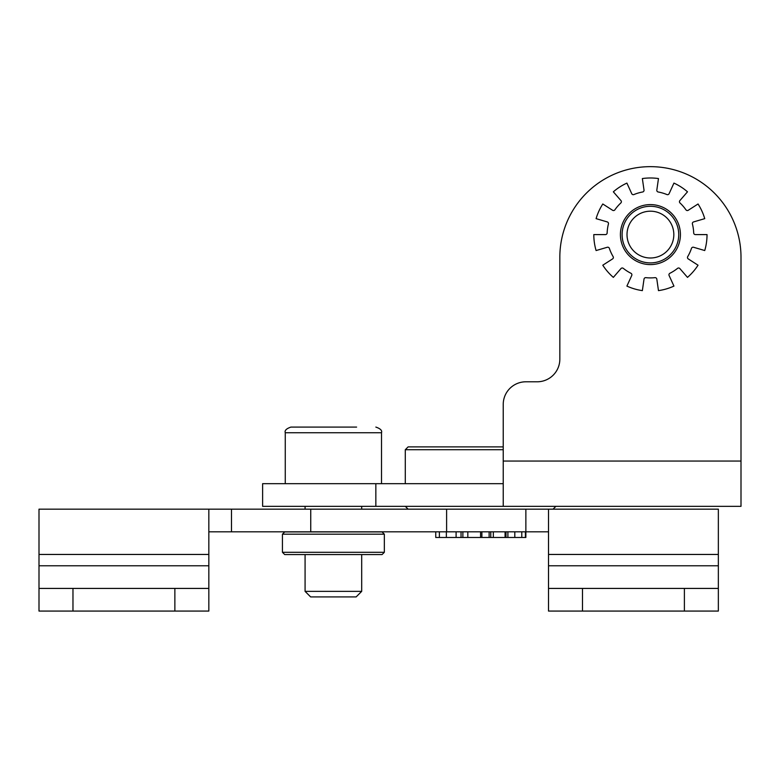 <?xml version="1.0" encoding="UTF-8"?>
<svg xmlns="http://www.w3.org/2000/svg" width="780" height="780" viewBox="0 0 780 780"><rect width="100%" height="100%" fill="white"/><g stroke="black" fill="none" stroke-linecap="round" stroke-linejoin="round"><path stroke-width="1.17" d="M503.227 449.719L405.288 449.719L405.288 483.688M503.227 446.891L408.115 446.891L405.288 449.719M559.835 359.141A22.649 22.649 0 0 1 537.196 381.79L525.866 381.79A22.649 22.649 180 0 0 503.227 404.43A22.649 22.649 180 0 1 525.866 381.79L537.196 381.79A22.649 22.649 0 0 0 559.835 359.141L559.835 257.244A90.578 90.578 0 0 1 650.423 166.657A90.578 90.578 0 0 1 741 257.244L741 506.337L262.616 506.337L262.616 483.688L503.227 483.688M503.227 506.337L503.227 404.43M208.835 509.165L39 509.165L39 554.453L208.835 554.453L208.835 509.165L231.484 509.165L231.484 531.814L208.835 531.814M548.515 509.165L548.515 554.453L718.351 554.453L718.351 509.165L231.484 509.165M208.835 554.453L208.835 611.072L39 611.072L39 554.453M231.484 531.814L525.866 531.814L525.866 509.165M548.515 531.814L525.866 531.814L525.866 537.469L521.781 537.469L521.781 531.814M718.351 554.453L718.351 611.072L684.392 611.072L684.392 588.422L548.515 588.422L548.515 554.453M684.392 611.072L548.515 611.072L548.515 588.422M208.835 588.422L39 588.422M718.351 588.422L684.392 588.422M514.81 531.814L514.81 537.469L506.015 537.469L506.015 531.814M493.34 531.814L493.34 537.469L489.128 537.469L489.128 531.814M462.872 531.814L462.872 537.469L456.095 537.469L456.095 531.814M446.355 531.814L446.355 537.469L456.095 537.469M446.355 537.469L439.384 537.469L439.384 531.814M435.747 531.814L435.747 537.469L439.384 537.469M525.408 531.814L525.408 537.469M514.81 537.469L521.781 537.469M493.34 537.469L506.015 537.469M505.069 537.469L505.069 531.814M481.884 531.814L481.884 537.469L489.128 537.469M481.884 537.469L480.577 537.469L480.577 531.814M467.825 531.814L467.825 537.469L480.577 537.469M462.872 537.469L467.825 537.469M384.335 534.183L282.438 534.183L282.438 552.298L384.335 552.298L384.335 534.183L382.073 531.921L284.7 531.921L282.438 534.183M282.438 552.298L284.7 554.56L382.073 554.56L384.335 552.298M620.412 234.595A30.001 30.001 0 0 1 650.423 204.594A30.001 30.001 0 0 1 680.423 234.595A30.001 30.001 0 0 1 650.423 264.596A30.001 30.001 0 0 1 620.412 234.595M669.103 275.506A1.696 1.696 0 0 1 669.883 273.283A43.309 43.309 180 0 0 677.527 268.369A1.696 1.696 0 0 1 679.867 268.583L687.492 277.378A56.608 56.608 180 0 0 698.042 265.2L688.252 258.911A1.696 1.696 0 0 1 687.707 256.62A43.309 43.309 180 0 0 691.48 248.352A1.696 1.696 0 0 1 693.576 247.27L704.74 250.546A56.608 56.608 180 0 0 707.031 234.595L695.399 234.595A1.696 1.696 0 0 1 693.693 232.957A43.309 43.309 180 0 0 692.406 223.967A1.696 1.696 0 0 1 693.576 221.92L704.74 218.644A56.608 56.608 180 0 0 698.042 203.989L688.252 210.278A1.696 1.696 0 0 1 685.942 209.82A43.309 43.309 180 0 0 679.994 202.956A1.696 1.696 0 0 1 679.867 200.606L687.492 191.812A56.608 56.608 180 0 0 673.94 183.095L669.103 193.684A1.696 1.696 0 0 1 666.91 194.551A43.309 43.309 180 0 0 658.193 191.987A1.696 1.696 0 0 1 656.818 190.076L658.476 178.561A56.608 56.608 180 0 0 642.359 178.561L644.017 190.076A1.696 1.696 0 0 1 642.642 191.987A43.309 43.309 180 0 0 633.925 194.551A1.696 1.696 0 0 1 631.732 193.684L626.905 183.095A56.608 56.608 180 0 0 613.343 191.812L620.968 200.606A1.696 1.696 0 0 1 620.841 202.956A43.309 43.309 180 0 0 614.893 209.82A1.696 1.696 0 0 1 612.583 210.278L602.794 203.989A56.608 56.608 180 0 0 596.096 218.644L607.269 221.92A1.696 1.696 0 0 1 608.429 223.967A43.309 43.309 180 0 0 607.142 232.957A1.696 1.696 0 0 1 605.446 234.595L593.804 234.595A56.608 56.608 180 0 0 596.096 250.546L607.269 247.27A1.696 1.696 0 0 1 609.356 248.352A43.309 43.309 180 0 0 613.129 256.62A1.696 1.696 0 0 1 612.583 258.911L602.794 265.2A56.608 56.608 180 0 0 613.343 277.378L620.968 268.583A1.696 1.696 0 0 1 623.317 268.369A43.309 43.309 180 0 0 630.952 273.283A1.696 1.696 0 0 1 631.732 275.506L626.905 286.094A56.608 56.608 180 0 0 642.359 290.628L644.017 279.113A1.696 1.696 0 0 1 645.879 277.66A43.309 43.309 180 0 0 654.956 277.66A1.696 1.696 0 0 1 656.818 279.113L658.476 290.628A56.608 56.608 180 0 0 673.94 286.094L669.103 275.506M627.013 234.595A23.4 23.4 0 0 1 650.423 211.195A23.4 23.4 0 0 1 673.822 234.595A23.4 23.4 0 0 1 650.423 257.995A23.4 23.4 0 0 1 627.013 234.595M622.108 234.595A28.304 28.304 0 0 1 650.423 206.291A28.304 28.304 0 0 1 678.727 234.595A28.304 28.304 0 0 1 650.423 262.899A28.304 28.304 0 0 1 622.108 234.595M356.606 427.079L290.93 427.079C286.357 428.63 284.476 430.511 285.265 432.744L285.265 483.688M361.696 591.357L356.138 596.914L310.635 596.914L305.077 591.357L361.696 591.357L361.696 554.56M307.281 427.079L321.584 427.079M375.843 506.337L375.843 483.688M741 461.048L503.227 461.048M310.742 531.814L310.742 509.165M446.608 531.814L446.608 509.165M208.835 565.783L39 565.783M718.351 565.783L548.515 565.783M72.969 611.072L72.969 588.422M174.866 611.072L174.866 588.422M582.484 611.072L582.484 588.422M461.038 537.469L461.038 531.814M507.897 537.469L507.897 531.814M490.766 537.469L490.766 531.814M375.843 427.079C380.416 428.63 382.298 430.511 381.508 432.744L285.265 432.744M553.049 509.165L555.877 506.337M408.115 509.165L405.288 506.337M361.696 506.337L361.696 509.165M381.508 432.744L381.508 483.688M305.077 506.337L305.077 509.165M305.077 554.56L305.077 591.357"/></g></svg>
